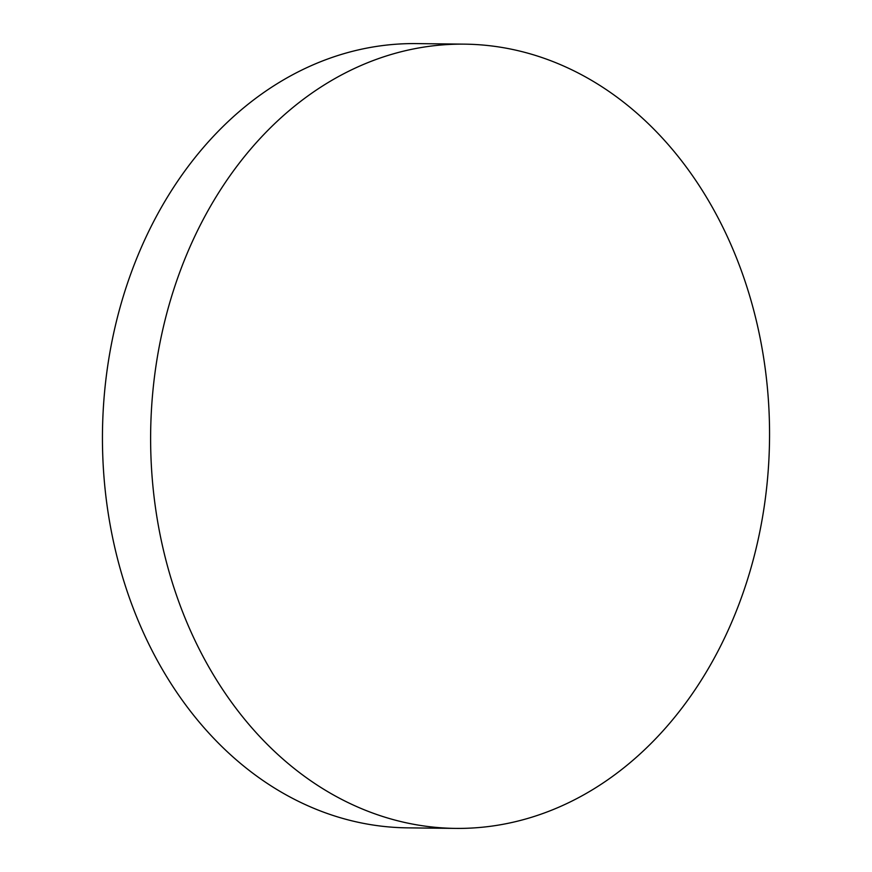 <?xml version="1.0" encoding="UTF-8"?>
<svg xmlns="http://www.w3.org/2000/svg" width="872" height="872" viewBox="0 0 872 872"><rect width="100%" height="100%" fill="white"/><g stroke="black" fill="none" stroke-linecap="round" stroke-linejoin="round"><path stroke-width="1.31" d="M455.62 828.4L407.442 827.855A392.149 309.44 -89.3 0 1 305.429 804.649A392.149 309.44 -89.3 0 1 107.616 366.523A392.149 309.44 -89.3 0 1 416.38 43.6L464.558 44.145A392.149 309.44 -89.3 0 1 566.571 67.351A392.149 309.44 -89.3 0 1 764.384 505.477A392.149 309.44 -89.3 0 1 455.62 828.4A392.149 309.44 -89.3 0 1 353.607 805.194A392.149 309.44 -89.3 0 1 155.794 367.068A392.149 309.44 -89.3 0 1 464.558 44.145"/></g></svg>

